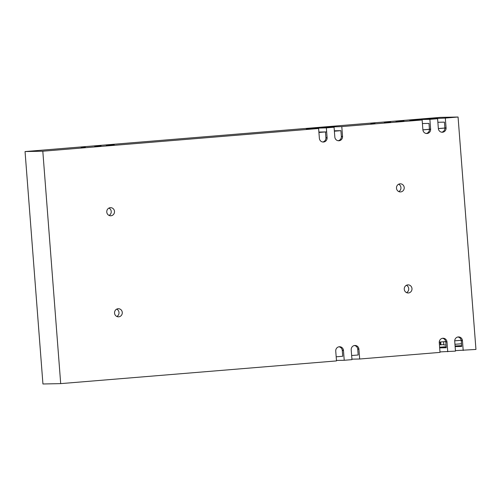 <?xml version="1.0" encoding="UTF-8"?>
<svg xmlns="http://www.w3.org/2000/svg" width="501" height="501" viewBox="0 0 501 501"><rect width="100%" height="100%" fill="white"/><g stroke="black" fill="none" stroke-linecap="round" stroke-linejoin="round"><path stroke-width="0.75" d="M25.05 151.565L42.936 383.979L60.696 383.622L42.81 151.208L25.05 151.565L440.304 117.378L458.064 117.021L445.32 118.073L446.072 127.874A4.052 3.876 -91.1 0 1 442.289 132.245A4.052 3.876 -91.1 0 1 438.35 128.506L437.592 118.706L425.017 118.95L445.32 118.073M461.64 345.671L455.083 345.978M446.172 346.711L439.627 347.249M417.508 120.071L417.471 119.589L413.006 119.883L409.749 120.227L422.143 119.977L341.795 126.596L324.93 127.135L321.673 127.479L334.067 127.229L326.351 127.868L309.48 128.406L306.224 128.751L318.617 128.5L42.81 151.208M417.471 119.589L429.871 119.344L430.622 129.145A4.052 3.876 -91.1 0 1 426.839 133.516A4.052 3.876 -91.1 0 1 422.894 129.778L422.143 119.977M437.592 118.706L429.871 119.344M94.745 146.455L101.07 145.948L94.745 146.455M390.636 122.087L384.311 122.595L390.636 122.087M114.253 144.845L106.218 145.246L114.253 144.845M81.106 147.313L85.276 147.231L81.124 147.557M370.821 123.459L374.992 123.378L370.84 123.703M403.963 120.991L395.928 121.392L403.963 120.991M458.064 117.021L475.95 349.435L455.44 350.637M437.868 122.269L444.437 122.138L444.882 127.893L446.072 127.874M422.418 123.54L428.988 123.409L429.432 129.17L430.622 129.145M446.209 347.256L442.59 347.318L446.191 346.974M455.127 346.598L461.697 346.467L461.258 340.705A4.052 3.876 88.9 0 0 457.908 337.004M439.678 347.869L446.247 347.738L445.802 341.976A4.052 3.876 88.9 0 0 442.458 338.275M336.465 360.432L344.225 360.275L343.473 350.475A4.052 3.876 -91.1 0 0 339.528 346.742A4.052 3.876 -91.1 0 0 335.745 351.113L336.503 360.914L60.696 383.622M461.221 340.404L462.417 340.379A4.052 3.876 -91.1 0 0 454.708 341.012A4.052 3.876 -91.1 0 0 454.72 341.319L455.478 351.12L439.978 351.909M445.771 341.676L446.961 341.651A4.052 3.876 -91.1 0 0 439.258 342.283A4.052 3.876 -91.1 0 0 439.271 342.59L440.016 352.391L359.68 359.004L358.923 349.203A4.052 3.876 -91.1 0 0 354.977 345.471A4.052 3.876 -91.1 0 0 351.201 349.842L351.952 359.643L344.225 360.275M351.915 359.161L359.68 359.004M446.961 341.651A4.052 3.876 -91.1 0 1 446.998 341.951L447.75 351.752M462.417 340.379A4.052 3.876 -91.1 0 1 462.448 340.68L463.2 350.481M341.795 126.596L342.546 136.397A4.058 3.876 -91.1 0 1 338.77 140.768A4.052 3.876 -91.1 0 1 334.825 137.03L334.067 127.229M326.351 127.868L327.097 137.669A4.058 3.876 -91.1 0 1 323.314 142.04A4.052 3.876 -91.1 0 1 319.375 138.301L318.617 128.5M114.497 211.403A4.052 3.876 -91.1 0 1 110.715 215.781A4.052 3.876 -91.1 0 1 106.776 212.042A4.052 3.876 -91.1 0 1 110.552 207.671A4.052 3.876 -91.1 0 1 114.497 211.403M122.275 312.455A4.052 3.876 -91.1 0 1 118.493 316.826A4.052 3.876 -91.1 0 1 114.547 313.094A4.052 3.876 -91.1 0 1 118.33 308.716A4.052 3.876 -91.1 0 1 122.275 312.455M404.263 289.24A4.052 3.876 -91.1 0 1 408.046 284.869A4.052 3.876 -91.1 0 1 411.985 288.601A4.052 3.876 -91.1 0 1 408.209 292.972A4.052 3.876 -91.1 0 1 404.263 289.24M396.485 188.188A4.052 3.876 -91.1 0 1 400.268 183.817A4.052 3.876 -91.1 0 1 404.213 187.549A4.052 3.876 -91.1 0 1 400.431 191.927A4.052 3.876 -91.1 0 1 396.485 188.188M318.893 132.064L326.665 131.907L325.462 131.932L325.907 137.694A4.058 3.876 -91.1 0 1 325.919 137.994L327.109 137.969M426.245 133.479A4.052 3.876 88.9 0 0 429.432 129.17M441.694 132.208A4.052 3.876 88.9 0 0 444.882 127.893M318.924 132.471L325.462 131.932M109.068 215.43A4.052 3.876 88.9 0 0 108.924 208.084M116.846 316.482A4.052 3.876 88.9 0 0 116.695 309.136M406.562 292.628A4.052 3.876 88.9 0 0 406.411 285.282M398.783 191.576A4.052 3.876 88.9 0 0 398.639 184.23M334.374 131.199L340.912 130.661L334.342 130.792M351.633 355.528L358.177 354.99L357.733 349.228A4.052 3.876 88.9 0 0 354.382 345.527M336.184 356.8L342.722 356.261L342.283 350.5A4.052 3.876 88.9 0 0 338.933 346.805M322.719 142.002A4.052 3.876 88.9 0 0 325.919 137.994M338.169 140.731A4.052 3.876 88.9 0 0 341.369 136.723L342.559 136.698M340.912 130.661L341.356 136.422A4.058 3.876 -91.1 0 1 341.369 136.723M422.907 129.878L429.438 129.339M438.356 128.607L444.894 128.068M439.264 342.089L445.752 341.557M454.714 340.818L461.202 340.285M422.9 129.822L429.438 129.283M438.35 128.55L444.888 128.012M454.952 344.287L461.49 343.749M443.61 341.732L443.861 344.982L446.034 344.938M440.122 342.02L440.335 344.826L440.93 344.813L440.711 341.97M443.83 344.575L440.93 344.813M329.433 127.323L329.401 126.841M313.945 128.112L313.983 128.594M432.958 118.8L432.92 118.317M357.695 348.928L358.891 348.903M357.733 349.228L358.923 349.203M342.246 350.199L343.435 350.174M342.283 350.5L343.473 350.475M325.907 137.694L327.097 137.669M341.356 136.422L342.546 136.397M429.445 129.471L430.635 129.446M444.894 128.2L446.084 128.175M461.258 340.705L462.448 340.68M445.802 341.976L446.998 341.951"/></g></svg>
